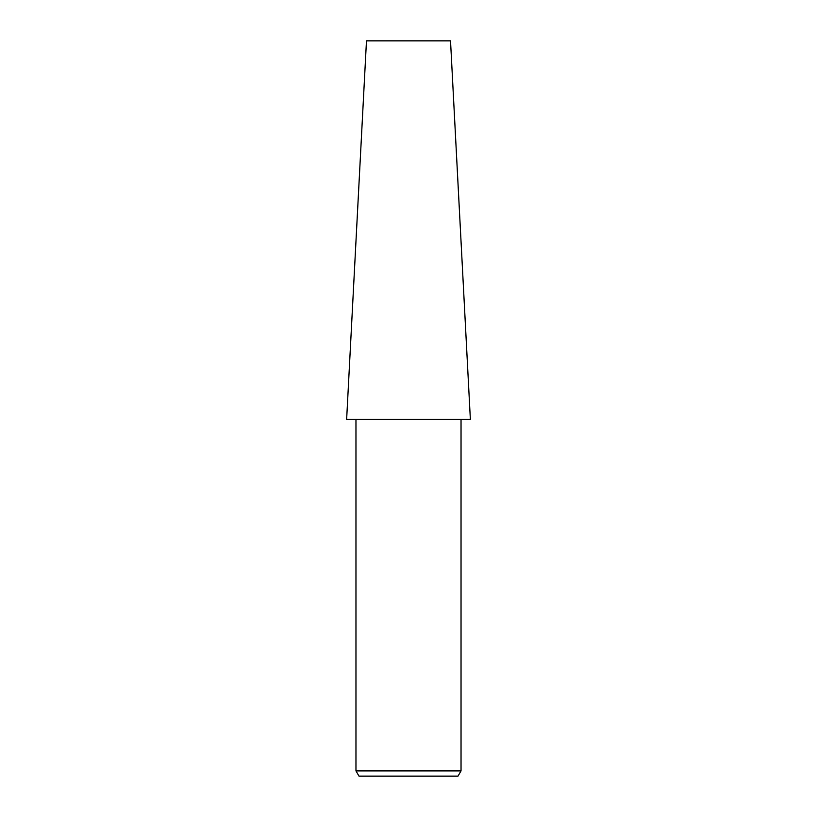 <?xml version="1.0" encoding="UTF-8"?>
<svg xmlns="http://www.w3.org/2000/svg" width="817" height="817" viewBox="0 0 817 817"><rect width="100%" height="100%" fill="white"/><g stroke="black" fill="none" stroke-linecap="round" stroke-linejoin="round"><path stroke-width="1.23" d="M408.5 419.417L470.367 419.417L450.524 40.85L366.476 40.85L346.633 419.417L408.5 419.417M461.033 770.891L458 776.15L359 776.15L355.967 770.891L461.033 770.891L461.033 419.417M355.967 419.417L355.967 770.891"/></g></svg>
